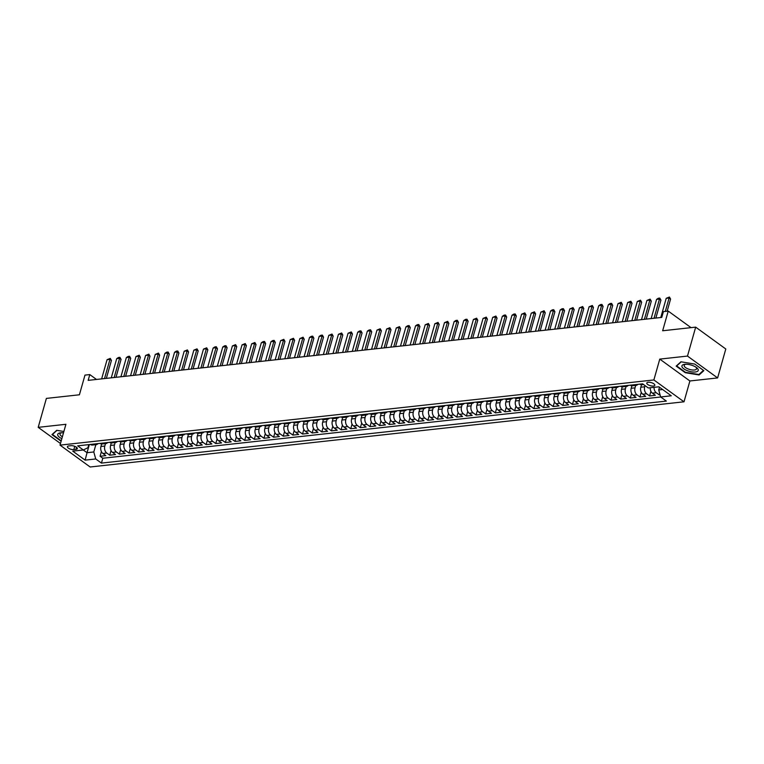 <?xml version="1.0" encoding="UTF-8"?>
<svg xmlns="http://www.w3.org/2000/svg" width="764" height="764" viewBox="0 0 764 764"><rect width="100%" height="100%" fill="white"/><g stroke="black" fill="none" stroke-linecap="round" stroke-linejoin="round"><path stroke-width="1.15" d="M648.197 382.267A4.173 1.614 -164.2 0 0 646.793 383.022A4.173 1.614 -164.2 0 0 648.913 385.171A4.173 1.614 -164.2 0 0 653.411 386.049A4.173 1.614 -164.2 0 0 654.824 385.295A4.173 1.614 -164.2 0 0 652.704 383.146A4.173 1.614 -164.2 0 0 648.197 382.267M717.616 377.932L725.8 348.995L695.679 327.135L687.485 356.072L659.771 359.109L653.879 379.947L684 401.807L689.892 380.969L717.616 377.932L687.485 356.072M653.879 379.947L60.022 445.125L90.142 466.985L684 401.807M60.022 445.125L65.914 424.297L38.2 427.343L60.48 443.502M38.2 427.343L46.384 398.407L79.408 394.787L84.976 375.105L89.789 374.58L88.156 380.367L661.767 317.404L663.4 311.616L668.223 311.091L662.655 330.764L695.679 327.135M101.65 443.989L100.944 446.472A5.214 3.486 83.7 0 0 102.892 453.463L105.862 455.621L100.084 456.251L101.402 451.581M105.499 443.597L104.802 446.052A5.214 3.486 83.7 0 0 106.75 453.042L109.72 455.201L111.038 450.531M109.72 455.201L115.507 454.561L112.537 452.403A5.214 3.486 83.7 0 1 110.589 445.412L111.286 442.929M120.932 441.878L120.225 444.352A5.214 3.486 83.7 0 0 122.173 451.352L125.143 453.501L119.365 454.141L120.683 449.471M130.568 440.818L129.87 443.301A5.214 3.486 83.7 0 0 131.809 450.292L134.789 452.45L129.001 453.081L130.319 448.411M140.213 439.758L139.506 442.241A5.214 3.486 83.7 0 0 141.455 449.232L144.425 451.39L138.637 452.021L139.965 447.351M149.849 438.698L149.152 441.181A5.214 3.486 83.7 0 0 151.091 448.172L154.07 450.33L148.283 450.961L149.601 446.291M159.495 437.638L158.788 440.121A5.214 3.486 83.7 0 0 160.736 447.112L163.706 449.27L157.919 449.91L159.246 445.24M169.13 436.588L168.433 439.061A5.214 3.486 83.7 0 0 170.372 446.061L173.352 448.21L167.564 448.85L168.882 444.18M178.776 435.528L178.069 438.011A5.214 3.486 83.7 0 0 180.017 445.001L182.988 447.16L177.2 447.79L178.528 443.12M188.412 434.468L187.715 436.951A5.214 3.486 83.7 0 0 189.653 443.941L192.633 446.1L186.846 446.73L188.164 442.06M198.057 433.408L197.351 435.891A5.214 3.486 83.7 0 0 199.299 442.881L202.269 445.04L196.482 445.67L197.809 441M207.693 432.348L206.987 434.831A5.214 3.486 83.7 0 0 208.935 441.821L211.905 443.979L206.127 444.619L207.445 439.949M217.329 431.297L216.632 433.771A5.214 3.486 83.7 0 0 218.58 440.771L221.55 442.919L215.763 443.559L217.091 438.889M226.975 430.237L226.268 432.72A5.214 3.486 83.7 0 0 228.216 439.711L231.186 441.869L225.409 442.499L226.727 437.829M236.611 429.177L235.914 431.66A5.214 3.486 83.7 0 0 237.862 438.651L240.832 440.809L235.045 441.439L236.372 436.769M246.256 428.117L245.55 430.6A5.214 3.486 83.7 0 0 247.498 437.591L250.468 439.749L244.69 440.379L246.008 435.709M255.892 427.057L255.195 429.54A5.214 3.486 83.7 0 0 257.143 436.531L260.113 438.689L254.326 439.329L255.653 434.659M265.538 426.006L264.831 428.48A5.214 3.486 83.7 0 0 266.779 435.48L269.749 437.629L263.972 438.269L265.289 433.599M275.174 424.946L274.477 427.429A5.214 3.486 83.7 0 0 276.425 434.42L279.395 436.578L273.608 437.209L274.935 432.539M284.819 423.886L284.113 426.369A5.214 3.486 83.7 0 0 286.061 433.36L289.031 435.518L283.253 436.148L284.571 431.479M294.455 422.826L293.758 425.309A5.214 3.486 83.7 0 0 295.706 432.3L298.676 434.458L292.889 435.088L294.216 430.418M304.101 421.766L303.394 424.249A5.214 3.486 83.7 0 0 305.342 431.24L308.312 433.398L302.534 434.038L303.852 429.358M313.737 420.716L313.039 423.189A5.214 3.486 83.7 0 0 314.988 430.189L317.958 432.338L312.17 432.978L313.488 428.308M323.382 419.656L322.675 422.139A5.214 3.486 83.7 0 0 324.624 429.129L327.594 431.278L321.816 431.918L323.134 427.248M333.018 418.596L332.321 421.079A5.214 3.486 83.7 0 0 334.269 428.069L337.239 430.227L331.452 430.858L332.77 426.188M342.664 417.536L341.957 420.019A5.214 3.486 83.7 0 0 343.905 427.009L346.875 429.167L341.097 429.798L342.415 425.128M352.299 416.476L351.602 418.958A5.214 3.486 83.7 0 0 353.541 425.949L356.521 428.107L350.733 428.747L352.051 424.068M361.945 415.415L361.238 417.898A5.214 3.486 83.7 0 0 363.187 424.889L366.157 427.047L360.369 427.687L361.697 423.017M371.581 414.365L370.884 416.848A5.214 3.486 83.7 0 0 372.822 423.839L375.802 425.987L370.015 426.627L371.333 421.957M381.226 413.305L380.52 415.788A5.214 3.486 83.7 0 0 382.468 422.778L385.438 424.937L379.651 425.567L380.978 420.897M390.862 412.245L390.165 414.728A5.214 3.486 83.7 0 0 392.104 421.718L395.083 423.877L389.296 424.507L390.614 419.837M400.508 411.185L399.801 413.668A5.214 3.486 83.7 0 0 401.749 420.658L404.719 422.817L398.932 423.457L400.26 418.777M410.144 410.125L409.447 412.608A5.214 3.486 83.7 0 0 411.385 419.598L414.365 421.757L408.578 422.397L409.896 417.727M419.789 409.074L419.083 411.548A5.214 3.486 83.7 0 0 421.031 418.548L424.001 420.697L418.214 421.336L419.541 416.666M429.425 408.014L428.719 410.497A5.214 3.486 83.7 0 0 430.667 417.488L433.637 419.646L427.859 420.276L429.177 415.606M439.061 406.954L438.364 409.437A5.214 3.486 83.7 0 0 440.312 416.428L443.282 418.586L437.495 419.216L438.822 414.546M448.707 405.894L448 408.377A5.214 3.486 83.7 0 0 449.948 415.368L452.918 417.526L447.141 418.166L448.458 413.486M458.343 404.834L457.646 407.317A5.214 3.486 83.7 0 0 459.594 414.308L462.564 416.466L456.776 417.106L458.104 412.436M467.988 403.784L467.281 406.257A5.214 3.486 83.7 0 0 469.23 413.257L472.2 415.406L466.422 416.046L467.74 411.376M477.624 402.723L476.927 405.207A5.214 3.486 83.7 0 0 478.875 412.197L481.845 414.355L476.058 414.986L477.385 410.316M487.27 401.663L486.563 404.146A5.214 3.486 83.7 0 0 488.511 411.137L491.481 413.295L485.703 413.926L487.021 409.256M496.906 400.603L496.208 403.086A5.214 3.486 83.7 0 0 498.157 410.077L501.127 412.235L495.339 412.875L496.667 408.196M506.551 399.543L505.844 402.026A5.214 3.486 83.7 0 0 507.793 409.017L510.763 411.175L504.985 411.815L506.303 407.145M516.187 398.493L515.49 400.966A5.214 3.486 83.7 0 0 517.438 407.966L520.408 410.115L514.621 410.755L515.948 406.085M525.833 397.433L525.126 399.916A5.214 3.486 83.7 0 0 527.074 406.906L530.044 409.065L524.266 409.695L525.584 405.025M535.469 396.373L534.771 398.856A5.214 3.486 83.7 0 0 536.72 405.846L539.69 408.005L533.902 408.635L535.22 403.965M545.114 395.313L544.407 397.796A5.214 3.486 83.7 0 0 546.356 404.786L549.326 406.945L543.548 407.584L544.866 402.905M554.75 394.253L554.053 396.736A5.214 3.486 83.7 0 0 556.001 403.726L558.971 405.885L553.184 406.524L554.502 401.854M564.395 393.202L563.689 395.676A5.214 3.486 83.7 0 0 565.637 402.676L568.607 404.824L562.82 405.464L564.147 400.794M574.031 392.142L573.334 394.625A5.214 3.486 83.7 0 0 575.273 401.616L578.252 403.774L572.465 404.404L573.783 399.734M583.677 391.082L582.97 393.565A5.214 3.486 83.7 0 0 584.918 400.556L587.888 402.714L582.101 403.344L583.429 398.674M593.313 390.022L592.616 392.505A5.214 3.486 83.7 0 0 594.554 399.496L597.534 401.654L591.747 402.284L593.065 397.614M602.958 388.962L602.252 391.445A5.214 3.486 83.7 0 0 604.2 398.436L607.17 400.594L601.383 401.234L602.71 396.564M612.594 387.911L611.897 390.385A5.214 3.486 83.7 0 0 613.836 397.385L616.815 399.534L611.028 400.174L612.346 395.504M622.24 386.851L621.533 389.334A5.214 3.486 83.7 0 0 623.481 396.325L626.451 398.483L620.664 399.114L621.991 394.444M631.876 385.791L631.169 388.274A5.214 3.486 83.7 0 0 633.117 395.265L636.097 397.423L630.31 398.054L631.627 393.384M641.512 384.731L640.815 387.214A5.214 3.486 83.7 0 0 642.763 394.205L645.733 396.363L639.946 396.993L641.273 392.324M650.202 387.759A5.214 3.486 83.7 0 0 652.399 393.145L655.369 395.303L649.591 395.943L650.909 391.273M73.841 449.595L75.961 449.366A4.04 1.557 -164.2 0 0 77.326 448.63A4.04 1.557 -164.2 0 0 75.273 446.548A4.04 1.557 -164.2 0 0 70.909 445.698L68.789 445.937A4.04 1.557 -164.2 0 0 67.423 446.663A4.04 1.557 -164.2 0 0 69.476 448.745A4.04 1.557 -164.2 0 0 73.841 449.595L74.757 446.329M89.34 444.562L87.039 452.708L93.791 451.963L95.729 458.963L101.431 463.099L666.37 401.09L660.669 396.955L671.269 395.79L658.893 386.804L648.292 387.969L642.591 383.834L77.661 445.842L83.352 449.977L87.927 447.714L88.796 444.619M95.729 458.963L85.129 460.129L72.752 451.142L83.352 449.977M645.007 385.591L644.673 386.794L640.815 387.214M635.724 385.4L635.027 387.845L631.169 388.274M626.079 386.46L625.391 388.905L621.533 389.334M616.443 387.52L615.746 389.965L611.897 390.385M606.797 388.58L606.11 391.025L602.252 391.445M597.161 389.63L596.464 392.085L592.616 392.505M587.516 390.69L586.828 393.145L582.97 393.565M577.88 391.751L577.183 394.195L573.334 394.625M568.235 392.811L567.547 395.255L563.689 395.676M558.599 393.871L557.901 396.315L554.053 396.736M548.963 394.921L548.265 397.375L544.407 397.796M539.317 395.981L538.63 398.436L534.771 398.856M529.681 397.041L528.984 399.486L525.126 399.916M520.036 398.101L519.348 400.546L515.49 400.966M510.4 399.161L509.703 401.606L505.844 402.026M500.754 400.212L500.067 402.666L496.208 403.086M491.118 401.272L490.421 403.726L486.563 404.146M481.473 402.332L480.785 404.777L476.927 405.207M471.837 403.392L471.14 405.837L467.281 406.257M462.191 404.452L461.504 406.897L457.646 407.317M452.555 405.503L451.858 407.957L448 408.377M442.91 406.563L442.222 409.017L438.364 409.437M433.274 407.623L432.577 410.067L428.719 410.497M423.628 408.683L422.941 411.127L419.083 411.548M413.993 409.743L413.295 412.188L409.447 412.608M404.347 410.793L403.659 413.248L399.801 413.668M394.711 411.853L394.014 414.308L390.165 414.728M385.066 412.913L384.378 415.358L380.52 415.788M375.43 413.973L374.732 416.418L370.884 416.848M365.784 415.033L365.096 417.478L361.238 417.898M356.148 416.084L355.451 418.538L351.602 418.958M346.503 417.144L345.815 419.598L341.957 420.019M336.867 418.204L336.17 420.649L332.321 421.079M327.231 419.264L326.534 421.709L322.675 422.139M317.585 420.324L316.898 422.769L313.039 423.189M307.949 421.384L307.252 423.829L303.394 424.249M298.304 422.435L297.616 424.889L293.758 425.309M288.668 423.495L287.971 425.94L284.113 426.369M279.022 424.555L278.335 427L274.477 427.429M269.386 425.615L268.689 428.06L264.831 428.48M259.741 426.675L259.053 429.12L255.195 429.54M250.105 427.725L249.408 430.18L245.55 430.6M240.459 428.785L239.772 431.23L235.914 431.66M230.823 429.846L230.126 432.29L226.268 432.72M221.178 430.906L220.49 433.35L216.632 433.771M211.542 431.966L210.845 434.41L206.987 434.831M201.897 433.016L201.209 435.47L197.351 435.891M192.261 434.076L191.563 436.521L187.715 436.951M182.615 435.136L181.927 437.581L178.069 438.011M172.979 436.196L172.282 438.641L168.433 439.061M163.334 437.256L162.646 439.701L158.788 440.121M153.698 438.307L153.001 440.761L149.152 441.181M144.052 439.367L143.365 441.812L139.506 442.241M134.416 440.427L133.719 442.872L129.87 443.301M124.771 441.487L124.083 443.932L120.225 444.352M115.135 442.547L114.438 444.992L110.589 445.412M100.084 456.251L102.806 458.238L660.726 396.993M654.06 387.338A5.214 3.486 -96.3 0 0 656.257 392.725L659.227 394.883L660.067 394.787M649.591 395.943L646.621 393.785A5.214 3.486 -96.3 0 1 644.673 386.794M639.946 396.993L636.975 394.845A5.214 3.486 -96.3 0 1 635.027 387.845M630.31 398.054L627.339 395.895A5.214 3.486 -96.3 0 1 625.391 388.905M620.664 399.114L617.694 396.955A5.214 3.486 -96.3 0 1 615.746 389.965M611.028 400.174L608.058 398.015A5.214 3.486 -96.3 0 1 606.11 391.025M601.383 401.234L598.413 399.075A5.214 3.486 -96.3 0 1 596.464 392.085M591.747 402.284L588.777 400.135A5.214 3.486 -96.3 0 1 586.828 393.145M582.101 403.344L579.131 401.186A5.214 3.486 -96.3 0 1 577.183 394.195M572.465 404.404L569.495 402.246A5.214 3.486 -96.3 0 1 567.547 395.255M562.82 405.464L559.85 403.306A5.214 3.486 -96.3 0 1 557.901 396.315M553.184 406.524L550.214 404.366A5.214 3.486 -96.3 0 1 548.265 397.375M543.548 407.584L540.568 405.426A5.214 3.486 -96.3 0 1 538.63 398.436M533.902 408.635L530.932 406.486A5.214 3.486 -96.3 0 1 528.984 399.486M524.266 409.695L521.287 407.537A5.214 3.486 -96.3 0 1 519.348 400.546M514.621 410.755L511.651 408.597A5.214 3.486 -96.3 0 1 509.703 401.606M504.985 411.815L502.005 409.657A5.214 3.486 -96.3 0 1 500.067 402.666M495.339 412.875L492.369 410.717A5.214 3.486 -96.3 0 1 490.421 403.726M485.703 413.926L482.724 411.777A5.214 3.486 -96.3 0 1 480.785 404.777M476.058 414.986L473.088 412.827A5.214 3.486 -96.3 0 1 471.14 405.837M466.422 416.046L463.452 413.887A5.214 3.486 -96.3 0 1 461.504 406.897M456.776 417.106L453.806 414.947A5.214 3.486 -96.3 0 1 451.858 407.957M447.141 418.166L444.171 416.008A5.214 3.486 -96.3 0 1 442.222 409.017M437.495 419.216L434.525 417.068A5.214 3.486 -96.3 0 1 432.577 410.067M427.859 420.276L424.889 418.118A5.214 3.486 -96.3 0 1 422.941 411.127M418.214 421.336L415.244 419.178A5.214 3.486 -96.3 0 1 413.295 412.188M408.578 422.397L405.608 420.238A5.214 3.486 -96.3 0 1 403.659 413.248M398.932 423.457L395.962 421.298A5.214 3.486 -96.3 0 1 394.014 414.308M389.296 424.507L386.326 422.358A5.214 3.486 -96.3 0 1 384.378 415.358M379.651 425.567L376.681 423.409A5.214 3.486 -96.3 0 1 374.732 416.418M370.015 426.627L367.045 424.469A5.214 3.486 -96.3 0 1 365.096 417.478M360.369 427.687L357.399 425.529A5.214 3.486 -96.3 0 1 355.451 418.538M350.733 428.747L347.763 426.589A5.214 3.486 -96.3 0 1 345.815 419.598M341.097 429.798L338.118 427.649A5.214 3.486 -96.3 0 1 336.17 420.649M331.452 430.858L328.482 428.699A5.214 3.486 -96.3 0 1 326.534 421.709M321.816 431.918L318.836 429.76A5.214 3.486 -96.3 0 1 316.898 422.769M312.17 432.978L309.2 430.82A5.214 3.486 -96.3 0 1 307.252 423.829M302.534 434.038L299.555 431.88A5.214 3.486 -96.3 0 1 297.616 424.889M292.889 435.088L289.919 432.94A5.214 3.486 -96.3 0 1 287.971 425.94M283.253 436.148L280.273 433.99A5.214 3.486 -96.3 0 1 278.335 427M273.608 437.209L270.637 435.05A5.214 3.486 -96.3 0 1 268.689 428.06M263.972 438.269L261.002 436.11A5.214 3.486 -96.3 0 1 259.053 429.12M254.326 439.329L251.356 437.17A5.214 3.486 -96.3 0 1 249.408 430.18M244.69 440.379L241.72 438.23A5.214 3.486 -96.3 0 1 239.772 431.23M235.045 441.439L232.075 439.281A5.214 3.486 -96.3 0 1 230.126 432.29M225.409 442.499L222.439 440.341A5.214 3.486 -96.3 0 1 220.49 433.35M215.763 443.559L212.793 441.401A5.214 3.486 -96.3 0 1 210.845 434.41M206.127 444.619L203.157 442.461A5.214 3.486 -96.3 0 1 201.209 435.47M196.482 445.67L193.512 443.521A5.214 3.486 -96.3 0 1 191.563 436.521M186.846 446.73L183.876 444.572A5.214 3.486 -96.3 0 1 181.927 437.581M177.2 447.79L174.23 445.632A5.214 3.486 -96.3 0 1 172.282 438.641M167.564 448.85L164.594 446.692A5.214 3.486 -96.3 0 1 162.646 439.701M157.919 449.91L154.949 447.752A5.214 3.486 -96.3 0 1 153.001 440.761M148.283 450.961L145.313 448.812A5.214 3.486 -96.3 0 1 143.365 441.812M138.637 452.021L135.667 449.862A5.214 3.486 -96.3 0 1 133.719 442.872M129.001 453.081L126.031 450.922A5.214 3.486 -96.3 0 1 124.083 443.932M119.365 454.141L116.386 451.982A5.214 3.486 -96.3 0 1 114.438 444.992M94.316 444.018L94.373 444.065A5.214 3.486 83.7 0 0 96.254 444.619A5.214 3.486 83.7 0 0 98.012 443.607M90.458 444.438L90.515 444.486A5.214 3.486 83.7 0 0 92.396 445.04L96.254 444.619M100.094 443.378L100.16 443.426A5.214 3.486 83.7 0 0 102.032 443.979L105.89 443.559A5.214 3.486 -96.3 0 1 104.009 443.005L103.952 442.958M109.739 442.327L109.796 442.366A5.214 3.486 83.7 0 0 111.678 442.919L115.536 442.499A5.214 3.486 -96.3 0 1 113.655 441.945L113.597 441.898M119.375 441.267L119.442 441.305A5.214 3.486 83.7 0 0 121.314 441.869L125.172 441.439A5.214 3.486 -96.3 0 1 123.29 440.885L123.233 440.838M129.02 440.207L129.078 440.255A5.214 3.486 83.7 0 0 130.959 440.809L134.817 440.379A5.214 3.486 -96.3 0 1 132.936 439.825L132.869 439.787M138.656 439.147L138.723 439.195A5.214 3.486 83.7 0 0 140.595 439.749L144.453 439.329A5.214 3.486 -96.3 0 1 142.572 438.775L142.515 438.727M148.302 438.087L148.359 438.135A5.214 3.486 83.7 0 0 150.241 438.689L154.099 438.269A5.214 3.486 -96.3 0 1 152.217 437.715L152.151 437.667M157.938 437.037L158.005 437.075A5.214 3.486 83.7 0 0 159.877 437.629L163.735 437.209A5.214 3.486 -96.3 0 1 161.853 436.655L161.796 436.607M167.583 435.977L167.641 436.015A5.214 3.486 83.7 0 0 169.522 436.578L173.38 436.148A5.214 3.486 -96.3 0 1 171.499 435.595L171.432 435.547M177.219 434.917L177.286 434.964A5.214 3.486 83.7 0 0 179.158 435.518L183.016 435.088A5.214 3.486 -96.3 0 1 181.135 434.535L181.078 434.496M186.865 433.856L186.922 433.904A5.214 3.486 83.7 0 0 188.803 434.458L192.662 434.038A5.214 3.486 -96.3 0 1 190.78 433.484L190.713 433.436M196.501 432.796L196.558 432.844A5.214 3.486 83.7 0 0 198.439 433.398L202.298 432.978A5.214 3.486 -96.3 0 1 200.416 432.424L200.359 432.376M206.137 431.746L206.204 431.784A5.214 3.486 83.7 0 0 208.085 432.338L211.934 431.918A5.214 3.486 -96.3 0 1 210.062 431.364L209.995 431.316M215.782 430.686L215.84 430.724A5.214 3.486 83.7 0 0 217.721 431.278L221.579 430.858A5.214 3.486 -96.3 0 1 219.698 430.304L219.64 430.256M225.418 429.626L225.485 429.674A5.214 3.486 83.7 0 0 227.366 430.227L231.215 429.798A5.214 3.486 -96.3 0 1 229.343 429.244L229.276 429.206M235.064 428.566L235.121 428.614A5.214 3.486 83.7 0 0 237.002 429.167L240.861 428.747A5.214 3.486 -96.3 0 1 238.979 428.193L238.922 428.146M244.7 427.506L244.767 427.553A5.214 3.486 83.7 0 0 246.648 428.107L250.496 427.687A5.214 3.486 -96.3 0 1 248.625 427.133L248.558 427.086M254.345 426.455L254.402 426.493A5.214 3.486 83.7 0 0 256.284 427.047L260.142 426.627A5.214 3.486 -96.3 0 1 258.261 426.073L258.203 426.026M263.981 425.395L264.048 425.433A5.214 3.486 83.7 0 0 265.929 425.987L269.778 425.567A5.214 3.486 -96.3 0 1 267.906 425.013L267.839 424.965M273.627 424.335L273.684 424.383A5.214 3.486 83.7 0 0 275.565 424.937L279.423 424.507A5.214 3.486 -96.3 0 1 277.542 423.953L277.485 423.915M283.263 423.275L283.329 423.323A5.214 3.486 83.7 0 0 285.211 423.877L289.059 423.457A5.214 3.486 -96.3 0 1 287.188 422.893L287.121 422.855M292.908 422.215L292.965 422.263A5.214 3.486 83.7 0 0 294.847 422.817L298.705 422.397A5.214 3.486 -96.3 0 1 296.824 421.843L296.766 421.795M302.544 421.165L302.611 421.203A5.214 3.486 83.7 0 0 304.483 421.757L308.341 421.336A5.214 3.486 -96.3 0 1 306.469 420.783L306.402 420.735M312.189 420.104L312.247 420.143A5.214 3.486 83.7 0 0 314.128 420.697L317.986 420.276A5.214 3.486 -96.3 0 1 316.105 419.722L316.048 419.675M321.825 419.044L321.892 419.092A5.214 3.486 83.7 0 0 323.764 419.646L327.622 419.216A5.214 3.486 -96.3 0 1 325.741 418.662L325.684 418.624M331.471 417.984L331.528 418.032A5.214 3.486 83.7 0 0 333.41 418.586L337.268 418.166A5.214 3.486 -96.3 0 1 335.386 417.602L335.329 417.564M341.107 416.924L341.174 416.972A5.214 3.486 83.7 0 0 343.046 417.526L346.904 417.106A5.214 3.486 -96.3 0 1 345.022 416.552L344.965 416.504M350.752 415.874L350.81 415.912A5.214 3.486 83.7 0 0 352.691 416.466L356.549 416.046A5.214 3.486 -96.3 0 1 354.668 415.492L354.601 415.444M360.388 414.814L360.455 414.852A5.214 3.486 83.7 0 0 362.327 415.406L366.185 414.986A5.214 3.486 -96.3 0 1 364.304 414.432L364.247 414.384M370.034 413.754L370.091 413.801A5.214 3.486 83.7 0 0 371.972 414.355L375.831 413.926A5.214 3.486 -96.3 0 1 373.949 413.372L373.882 413.334M379.67 412.694L379.737 412.741A5.214 3.486 83.7 0 0 381.608 413.295L385.467 412.875A5.214 3.486 -96.3 0 1 383.585 412.312L383.528 412.273M389.315 411.634L389.373 411.681A5.214 3.486 83.7 0 0 391.254 412.235L395.112 411.815A5.214 3.486 -96.3 0 1 393.231 411.261L393.164 411.213M398.951 410.574L399.009 410.621A5.214 3.486 83.7 0 0 400.89 411.175L404.748 410.755A5.214 3.486 -96.3 0 1 402.867 410.201L402.809 410.153M408.597 409.523L408.654 409.561A5.214 3.486 83.7 0 0 410.535 410.115L414.394 409.695A5.214 3.486 -96.3 0 1 412.512 409.141L412.445 409.093M418.233 408.463L418.29 408.511A5.214 3.486 83.7 0 0 420.171 409.065L424.03 408.635A5.214 3.486 -96.3 0 1 422.148 408.081L422.091 408.043M427.869 407.403L427.935 407.451A5.214 3.486 83.7 0 0 429.817 408.005L433.666 407.575A5.214 3.486 -96.3 0 1 431.794 407.021L431.727 406.983M437.514 406.343L437.571 406.391A5.214 3.486 83.7 0 0 439.453 406.945L443.311 406.524A5.214 3.486 -96.3 0 1 441.43 405.971L441.372 405.923M447.15 405.283L447.217 405.331A5.214 3.486 83.7 0 0 449.098 405.885L452.947 405.464A5.214 3.486 -96.3 0 1 451.075 404.91L451.008 404.863M456.796 404.232L456.853 404.271A5.214 3.486 83.7 0 0 458.734 404.824L462.592 404.404A5.214 3.486 -96.3 0 1 460.711 403.85L460.654 403.803M466.432 403.172L466.498 403.22A5.214 3.486 83.7 0 0 468.38 403.774L472.228 403.344A5.214 3.486 -96.3 0 1 470.357 402.79L470.29 402.752M476.077 402.112L476.134 402.16A5.214 3.486 83.7 0 0 478.016 402.714L481.874 402.284A5.214 3.486 -96.3 0 1 479.993 401.73L479.935 401.692M485.713 401.052L485.78 401.1A5.214 3.486 83.7 0 0 487.661 401.654L491.51 401.234A5.214 3.486 -96.3 0 1 489.638 400.68L489.571 400.632M495.359 399.992L495.416 400.04A5.214 3.486 83.7 0 0 497.297 400.594L501.155 400.174A5.214 3.486 -96.3 0 1 499.274 399.62L499.217 399.572M504.994 398.942L505.061 398.98A5.214 3.486 83.7 0 0 506.933 399.534L510.791 399.114A5.214 3.486 -96.3 0 1 508.919 398.56L508.853 398.512M514.64 397.882L514.697 397.929A5.214 3.486 83.7 0 0 516.579 398.483L520.437 398.054A5.214 3.486 -96.3 0 1 518.555 397.5L518.498 397.461M524.276 396.822L524.343 396.869A5.214 3.486 83.7 0 0 526.215 397.423L530.073 396.993A5.214 3.486 -96.3 0 1 528.201 396.44L528.134 396.401M533.921 395.762L533.979 395.809A5.214 3.486 83.7 0 0 535.86 396.363L539.718 395.943A5.214 3.486 -96.3 0 1 537.837 395.389L537.78 395.341M543.557 394.702L543.624 394.749A5.214 3.486 83.7 0 0 545.496 395.303L549.354 394.883A5.214 3.486 -96.3 0 1 547.473 394.329L547.416 394.281M553.203 393.651L553.26 393.689A5.214 3.486 83.7 0 0 555.141 394.243L559 393.823A5.214 3.486 -96.3 0 1 557.118 393.269L557.051 393.221M562.839 392.591L562.906 392.639A5.214 3.486 83.7 0 0 564.777 393.193L568.636 392.763A5.214 3.486 -96.3 0 1 566.754 392.209L566.697 392.171M572.484 391.531L572.542 391.579A5.214 3.486 83.7 0 0 574.423 392.133L578.281 391.703A5.214 3.486 -96.3 0 1 576.4 391.149L576.333 391.111M582.12 390.471L582.187 390.519A5.214 3.486 83.7 0 0 584.059 391.072L587.917 390.652A5.214 3.486 -96.3 0 1 586.036 390.098L585.978 390.051M591.766 389.411L591.823 389.459A5.214 3.486 83.7 0 0 593.704 390.012L597.563 389.592A5.214 3.486 -96.3 0 1 595.681 389.038L595.614 388.991M601.402 388.36L601.469 388.398A5.214 3.486 83.7 0 0 603.34 388.952L607.199 388.532A5.214 3.486 -96.3 0 1 605.317 387.978L605.26 387.931M611.047 387.3L611.104 387.338A5.214 3.486 83.7 0 0 612.986 387.902L616.844 387.472A5.214 3.486 -96.3 0 1 614.963 386.918L614.896 386.88M620.683 386.24L620.74 386.288A5.214 3.486 83.7 0 0 622.622 386.842L626.48 386.412A5.214 3.486 -96.3 0 1 624.599 385.858L624.541 385.82M630.329 385.18L630.386 385.228A5.214 3.486 83.7 0 0 632.267 385.782L636.116 385.362A5.214 3.486 -96.3 0 1 634.244 384.808L634.177 384.76M639.965 384.12L640.022 384.168A5.214 3.486 83.7 0 0 641.903 384.722L643.565 384.54M95.853 444.658L93.791 451.963M691.048 327.651L668.223 311.091M96.503 379.45L89.789 374.58M83.286 449.986L87.039 452.708L85.129 460.129M659.494 387.233L658.721 389.955L662.646 389.525M102.806 458.238L101.431 463.099M659.227 394.883L659.666 393.345M107.657 442.557A5.214 3.486 -96.3 0 1 105.89 443.559M117.293 441.496A5.214 3.486 -96.3 0 1 115.536 442.499M126.939 440.436A5.214 3.486 -96.3 0 1 125.172 441.439M136.575 439.376A5.214 3.486 -96.3 0 1 134.817 440.379M146.22 438.316A5.214 3.486 -96.3 0 1 144.453 439.329M155.856 437.266A5.214 3.486 -96.3 0 1 154.099 438.269M165.501 436.206A5.214 3.486 -96.3 0 1 163.735 437.209M175.137 435.146A5.214 3.486 -96.3 0 1 173.38 436.148M184.783 434.086A5.214 3.486 -96.3 0 1 183.016 435.088M194.419 433.026A5.214 3.486 -96.3 0 1 192.662 434.038M204.064 431.966A5.214 3.486 -96.3 0 1 202.298 432.978M213.7 430.915A5.214 3.486 -96.3 0 1 211.934 431.918M223.346 429.855A5.214 3.486 -96.3 0 1 221.579 430.858M232.982 428.795A5.214 3.486 -96.3 0 1 231.215 429.798M242.627 427.735A5.214 3.486 -96.3 0 1 240.861 428.747M252.263 426.675A5.214 3.486 -96.3 0 1 250.496 427.687M261.899 425.624A5.214 3.486 -96.3 0 1 260.142 426.627M271.545 424.564A5.214 3.486 -96.3 0 1 269.778 425.567M281.181 423.504A5.214 3.486 -96.3 0 1 279.423 424.507M290.826 422.444A5.214 3.486 -96.3 0 1 289.059 423.457M300.462 421.384A5.214 3.486 -96.3 0 1 298.705 422.397M310.108 420.334A5.214 3.486 -96.3 0 1 308.341 421.336M319.744 419.274A5.214 3.486 -96.3 0 1 317.986 420.276M329.389 418.214A5.214 3.486 -96.3 0 1 327.622 419.216M339.025 417.154A5.214 3.486 -96.3 0 1 337.268 418.166M348.671 416.093A5.214 3.486 -96.3 0 1 346.904 417.106M358.306 415.043A5.214 3.486 -96.3 0 1 356.549 416.046M367.952 413.983A5.214 3.486 -96.3 0 1 366.185 414.986M377.588 412.923A5.214 3.486 -96.3 0 1 375.831 413.926M387.233 411.863A5.214 3.486 -96.3 0 1 385.467 412.875M396.869 410.803A5.214 3.486 -96.3 0 1 395.112 411.815M406.515 409.752A5.214 3.486 -96.3 0 1 404.748 410.755M416.151 408.692A5.214 3.486 -96.3 0 1 414.394 409.695M425.796 407.632A5.214 3.486 -96.3 0 1 424.03 408.635M435.432 406.572A5.214 3.486 -96.3 0 1 433.666 407.575M445.078 405.512A5.214 3.486 -96.3 0 1 443.311 406.524M454.714 404.462A5.214 3.486 -96.3 0 1 452.947 405.464M464.359 403.402A5.214 3.486 -96.3 0 1 462.592 404.404M473.995 402.341A5.214 3.486 -96.3 0 1 472.228 403.344M483.631 401.281A5.214 3.486 -96.3 0 1 481.874 402.284M493.277 400.221A5.214 3.486 -96.3 0 1 491.51 401.234M502.913 399.171A5.214 3.486 -96.3 0 1 501.155 400.174M512.558 398.111A5.214 3.486 -96.3 0 1 510.791 399.114M522.194 397.051A5.214 3.486 -96.3 0 1 520.437 398.054M531.839 395.991A5.214 3.486 -96.3 0 1 530.073 396.993M541.475 394.931A5.214 3.486 -96.3 0 1 539.718 395.943M551.121 393.88A5.214 3.486 -96.3 0 1 549.354 394.883M560.757 392.82A5.214 3.486 -96.3 0 1 559 393.823M570.402 391.76A5.214 3.486 -96.3 0 1 568.636 392.763M580.038 390.7A5.214 3.486 -96.3 0 1 578.281 391.703M589.684 389.64A5.214 3.486 -96.3 0 1 587.917 390.652M599.32 388.589A5.214 3.486 -96.3 0 1 597.563 389.592M608.965 387.529A5.214 3.486 -96.3 0 1 607.199 388.532M618.601 386.469A5.214 3.486 -96.3 0 1 616.844 387.472M628.247 385.409A5.214 3.486 -96.3 0 1 626.48 386.412M637.883 384.349A5.214 3.486 -96.3 0 1 636.116 385.362M660.669 396.955L658.721 389.955M63.88 431.488L56.727 430.313L51.952 434.62L61.13 441.22M659.771 359.109L689.892 380.969M694.782 364.065L680.944 361.792L676.178 366.109L685.251 372.689L699.089 374.962L703.854 370.645L694.782 364.065M699.327 374.112L699.089 374.962M101.641 378.887L107.075 359.691L110.274 358.383L109.959 359.366L111.429 360.436L106.349 378.371M107.075 359.691L109.959 359.366L104.525 378.572M110.274 358.383L111.429 360.436M63.488 432.863A8.471 3.266 -164.2 0 0 60.881 432.796A8.471 3.266 -164.2 0 0 60.566 432.825A8.471 3.266 -164.2 0 0 61.855 438.651M61.731 432.758A6.418 2.473 -164.2 0 0 59.984 433.856A6.418 2.473 -164.2 0 0 62.39 436.741M61.235 440.838L52.449 434.458L56.994 430.352M682.013 366.815A8.471 3.266 -164.2 0 0 691.535 371.81A8.471 3.266 -164.2 0 0 698.153 369.47A8.471 3.266 -164.2 0 0 696.348 367.455A8.471 3.266 -164.2 0 0 685.107 364.275A8.471 3.266 -164.2 0 0 682.013 366.815M685.948 364.247A6.418 2.473 -164.2 0 0 684.21 365.345A6.418 2.473 -164.2 0 0 684.267 366.09A6.418 2.473 -164.2 0 0 690.599 369.7A6.418 2.473 -164.2 0 0 696.558 368.84A6.418 2.473 -164.2 0 0 696.491 368.095A6.418 2.473 -164.2 0 0 695.651 366.987M703.472 370.368L698.879 374.522L685.461 372.326L676.675 365.946L681.211 361.84M111.277 377.827L116.711 358.631L118.468 357.485L119.919 357.332L119.604 358.316L121.065 359.376L115.994 377.311M116.711 358.631L119.604 358.316L114.17 377.512M119.919 357.332L121.065 359.376M120.922 376.767L126.356 357.571L128.113 356.425L129.555 356.272L129.24 357.256L130.711 358.316L125.63 376.251M126.356 357.571L129.24 357.256L123.806 376.451M129.555 356.272L130.711 358.316M130.558 375.716L135.992 356.511L139.201 355.212L138.886 356.196L140.347 357.256L135.276 375.191M135.992 356.511L138.886 356.196L133.452 375.391M139.201 355.212L140.347 357.256M140.204 374.656L145.628 355.451L148.837 354.152L148.522 355.136L149.992 356.196L144.912 374.14M145.628 355.451L148.522 355.136L143.088 374.341M148.837 354.152L149.992 356.196M149.839 373.596L155.273 354.401L158.482 353.092L158.167 354.076L159.628 355.145L154.557 373.08M155.273 354.401L158.167 354.076L152.733 373.281M158.482 353.092L159.628 355.145M159.485 372.536L164.909 353.34L166.676 352.194L168.118 352.042L167.803 353.016L169.274 354.085L164.193 372.02M164.909 353.34L167.803 353.016L162.369 372.221M168.118 352.042L169.274 354.085M169.121 371.476L174.555 352.28L176.312 351.134L177.764 350.982L177.449 351.965L178.91 353.025L173.839 370.96M174.555 352.28L177.449 351.965L172.015 371.161M177.764 350.982L178.91 353.025M178.757 370.425L184.191 351.22L187.4 349.922L187.084 350.905L188.555 351.965L183.475 369.9M184.191 351.22L187.084 350.905L181.651 370.101M187.4 349.922L188.555 351.965M188.402 369.365L193.836 350.16L197.036 348.861L196.73 349.845L198.191 350.905L193.12 368.85M193.836 350.16L196.73 349.845L191.296 369.05M197.036 348.861L198.191 350.905M198.038 368.305L203.472 349.11L206.681 347.801L206.366 348.785L207.837 349.855L202.756 367.79M203.472 349.11L206.366 348.785L200.932 367.99M206.681 347.801L207.837 349.855M207.684 367.245L213.118 348.05L214.875 346.904L216.317 346.751L216.011 347.725L217.473 348.795L212.402 366.73M213.118 348.05L216.011 347.725L210.577 366.93M216.317 346.751L217.473 348.795M217.32 366.185L222.754 346.99L224.52 345.844L225.963 345.691L225.647 346.675L227.118 347.735L222.037 365.669M222.754 346.99L225.647 346.675L220.213 365.87M225.963 345.691L227.118 347.735M226.965 365.135L232.399 345.93L235.598 344.631L235.293 345.614L236.754 346.675L231.683 364.609M232.399 345.93L235.293 345.614L229.859 364.81M235.598 344.631L236.754 346.675M236.601 364.075L242.035 344.87L245.244 343.571L244.929 344.554L246.4 345.614L241.319 363.559M242.035 344.87L244.929 344.554L239.495 363.75M245.244 343.571L246.4 345.614M246.247 363.015L251.681 343.81L254.88 342.511L254.574 343.494L256.036 344.564L250.964 362.499M251.681 343.81L254.574 343.494L249.14 362.699M254.88 342.511L256.036 344.564M255.883 361.955L261.317 342.759L263.074 341.613L264.525 341.46L264.21 342.434L265.671 343.504L260.6 361.439M261.317 342.759L264.21 342.434L258.776 361.639M264.525 341.46L265.671 343.504M265.528 360.894L270.962 341.699L272.719 340.553L274.161 340.4L273.856 341.384L275.317 342.444L270.246 360.379M270.962 341.699L273.856 341.384L268.422 360.579M274.161 340.4L275.317 342.444M275.164 359.844L280.598 340.639L283.807 339.34L283.492 340.324L284.953 341.384L279.882 359.319M280.598 340.639L283.492 340.324L278.058 359.519M283.807 339.34L284.953 341.384M284.81 358.784L290.244 339.579L293.443 338.28L293.128 339.264L294.598 340.324L289.518 358.268M290.244 339.579L293.128 339.264L287.703 358.459M293.443 338.28L294.598 340.324M294.446 357.724L299.88 338.519L303.088 337.22L302.773 338.204L304.234 339.273L299.163 357.208M299.88 338.519L302.773 338.204L297.339 357.409M303.088 337.22L304.234 339.273M304.091 356.664L309.525 337.468L311.282 336.322L312.724 336.17L312.409 337.144L313.88 338.213L308.799 356.148M309.525 337.468L312.409 337.144L306.985 356.349M312.724 336.17L313.88 338.213M313.727 355.604L319.161 336.408L320.918 335.262L322.37 335.109L322.055 336.093L323.516 337.153L318.445 355.088M319.161 336.408L322.055 336.093L316.621 355.289M322.37 335.109L323.516 337.153M323.373 354.544L328.806 335.348L332.006 334.049L331.691 335.033L333.161 336.093L328.081 354.028M328.806 335.348L331.691 335.033L326.257 354.229M332.006 334.049L333.161 336.093M333.008 353.493L338.442 334.288L341.651 332.989L341.336 333.973L342.797 335.033L337.726 352.968M338.442 334.288L341.336 333.973L335.902 353.169M341.651 332.989L342.797 335.033M342.654 352.433L348.078 333.228L351.287 331.929L350.972 332.913L352.443 333.983L347.362 351.917M348.078 333.228L350.972 332.913L345.538 352.118M351.287 331.929L352.443 333.983M352.29 351.373L357.724 332.178L359.481 331.032L360.933 330.879L360.618 331.853L362.079 332.923L357.008 350.857M357.724 332.178L360.618 331.853L355.184 351.058M360.933 330.879L362.079 332.923M361.935 350.313L367.36 331.118L369.127 329.972L370.569 329.819L370.253 330.802L371.724 331.863L366.644 349.797M367.36 331.118L370.253 330.802L364.82 349.998M370.569 329.819L371.724 331.863M371.571 349.253L377.005 330.058L380.214 328.759L379.899 329.742L381.36 330.802L376.289 348.737M377.005 330.058L379.899 329.742L374.465 348.938M380.214 328.759L381.36 330.802M381.217 348.203L386.641 328.998L389.85 327.699L389.535 328.682L391.006 329.742L385.925 347.677M386.641 328.998L389.535 328.682L384.101 347.878M389.85 327.699L391.006 329.742M390.853 347.142L396.287 327.937L399.496 326.639L399.18 327.622L400.642 328.692L395.571 346.627M396.287 327.937L399.18 327.622L393.746 346.827M399.496 326.639L400.642 328.692M400.489 346.082L405.923 326.887L407.689 325.741L409.132 325.588L408.816 326.562L410.287 327.632L405.207 345.567M405.923 326.887L408.816 326.562L403.382 345.767M409.132 325.588L410.287 327.632M410.134 345.022L415.568 325.827L417.325 324.681L418.767 324.528L418.462 325.512L419.923 326.572L414.852 344.507M415.568 325.827L418.462 325.512L413.028 344.707M418.767 324.528L419.923 326.572M419.77 343.962L425.204 324.767L428.413 323.468L428.098 324.452L429.569 325.512L424.488 343.447M425.204 324.767L428.098 324.452L422.664 343.647M428.413 323.468L429.569 325.512M429.416 342.912L434.85 323.707L438.049 322.408L437.743 323.392L439.204 324.452L434.133 342.387M434.85 323.707L437.743 323.392L432.309 342.587M438.049 322.408L439.204 324.452M439.052 341.852L444.486 322.647L447.694 321.348L447.379 322.332L448.85 323.401L443.769 341.336M444.486 322.647L447.379 322.332L441.945 341.537M447.694 321.348L448.85 323.401M448.697 340.792L454.131 321.596L455.888 320.45L457.33 320.297L457.025 321.272L458.486 322.341L453.415 340.276M454.131 321.596L457.025 321.272L451.591 340.477M457.33 320.297L458.486 322.341M458.333 339.732L463.767 320.536L465.524 319.39L466.976 319.237L466.661 320.221L468.131 321.281L463.051 339.216M463.767 320.536L466.661 320.221L461.227 339.417M466.976 319.237L468.131 321.281M467.979 338.672L473.413 319.476L476.612 318.177L476.306 319.161L477.767 320.221L472.696 338.156M473.413 319.476L476.306 319.161L470.872 338.356M476.612 318.177L477.767 320.221M477.615 337.621L483.049 318.416L486.257 317.117L485.942 318.101L487.403 319.161L482.332 337.096M483.049 318.416L485.942 318.101L480.508 337.296M486.257 317.117L487.403 319.161M487.26 336.561L492.694 317.356L495.893 316.057L495.588 317.041L497.049 318.111L491.978 336.045M492.694 317.356L495.588 317.041L490.154 336.246M495.893 316.057L497.049 318.111M496.896 335.501L502.33 316.306L504.087 315.16L505.539 315.007L505.224 315.981L506.685 317.05L501.614 334.985M502.33 316.306L505.224 315.981L499.79 335.186M505.539 315.007L506.685 317.05M506.542 334.441L511.976 315.245L513.733 314.099L515.175 313.947L514.86 314.93L516.33 315.99L511.25 333.925M511.976 315.245L514.86 314.93L509.435 334.126M515.175 313.947L516.33 315.99M516.178 333.381L521.611 314.185L524.82 312.887L524.505 313.87L525.966 314.93L520.895 332.865M521.611 314.185L524.505 313.87L519.071 333.066M524.82 312.887L525.966 314.93M525.823 332.33L531.257 313.125L534.456 311.827L534.141 312.81L535.612 313.87L530.531 331.805M531.257 313.125L534.141 312.81L528.717 332.006M534.456 311.827L535.612 313.87M535.459 331.27L540.893 312.065L544.102 310.767L543.787 311.75L545.248 312.82L540.177 330.755M540.893 312.065L543.787 311.75L538.353 330.955M544.102 310.767L545.248 312.82M545.104 330.21L550.538 311.015L552.296 309.869L553.738 309.716L553.423 310.69L554.893 311.76L549.813 329.695M550.538 311.015L553.423 310.69L547.989 329.895M553.738 309.716L554.893 311.76M554.74 329.15L560.174 309.955L561.932 308.809L563.383 308.656L563.068 309.64L564.529 310.7L559.458 328.635M560.174 309.955L563.068 309.64L557.634 328.835M563.383 308.656L564.529 310.7M564.386 328.09L569.81 308.895L573.019 307.596L572.704 308.58L574.175 309.64L569.094 327.575M569.81 308.895L572.704 308.58L567.27 327.775M573.019 307.596L574.175 309.64M574.022 327.04L579.456 307.835L582.665 306.536L582.349 307.52L583.811 308.58L578.74 326.514M579.456 307.835L582.349 307.52L576.915 326.715M582.665 306.536L583.811 308.58M583.667 325.98L589.092 306.775L592.301 305.476L591.985 306.459L593.456 307.52L588.375 325.464M589.092 306.775L591.985 306.459L586.551 325.665M592.301 305.476L593.456 307.52M593.303 324.92L598.737 305.724L600.494 304.578L601.946 304.425L601.631 305.399L603.092 306.469L598.021 324.404M598.737 305.724L601.631 305.399L596.197 324.604M601.946 304.425L603.092 306.469M602.939 323.86L608.373 304.664L610.14 303.518L611.582 303.365L611.267 304.349L612.738 305.409L607.657 323.344M608.373 304.664L611.267 304.349L605.833 323.544M611.582 303.365L612.738 305.409M612.585 322.8L618.019 303.604L621.227 302.305L620.912 303.289L622.374 304.349L617.302 322.284M618.019 303.604L620.912 303.289L615.478 322.484M621.227 302.305L622.374 304.349M622.221 321.749L627.655 302.544L630.863 301.245L630.548 302.229L632.019 303.289L626.938 321.224M627.655 302.544L630.548 302.229L625.114 321.424M630.863 301.245L632.019 303.289M631.866 320.689L637.3 301.484L640.499 300.185L640.194 301.169L641.655 302.229L636.584 320.173M637.3 301.484L640.194 301.169L634.76 320.374M640.499 300.185L641.655 302.229M641.502 319.629L646.936 300.433L650.145 299.125L649.83 300.109L651.3 301.178L646.22 319.113M646.936 300.433L649.83 300.109L644.396 319.314M650.145 299.125L651.3 301.178M651.148 318.569L656.582 299.373L658.339 298.227L659.781 298.075L659.475 299.058L660.936 300.118L655.865 318.053M656.582 299.373L659.475 299.058L654.041 318.254M659.781 298.075L660.936 300.118M660.784 317.509L666.218 298.313L669.426 297.015L669.111 297.998L670.582 299.058L667.144 311.206M666.218 298.313L669.111 297.998L665.32 311.406M669.426 297.015L670.582 299.058M104.802 446.052L100.944 446.472M106.75 453.042L102.892 453.463M656.257 392.725L652.399 393.145M646.621 393.785L642.763 394.205M636.975 394.845L633.117 395.265M627.339 395.895L623.481 396.325M617.694 396.955L613.836 397.385M608.058 398.015L604.2 398.436M598.413 399.075L594.554 399.496M588.777 400.135L584.918 400.556M579.131 401.186L575.273 401.616M569.495 402.246L565.637 402.676M559.85 403.306L556.001 403.726M550.214 404.366L546.356 404.786M540.568 405.426L536.72 405.846M530.932 406.486L527.074 406.906M521.287 407.537L517.438 407.966M511.651 408.597L507.793 409.017M502.005 409.657L498.157 410.077M492.369 410.717L488.511 411.137M482.724 411.777L478.875 412.197M473.088 412.827L469.23 413.257M463.452 413.887L459.594 414.308M453.806 414.947L449.948 415.368M444.171 416.008L440.312 416.428M434.525 417.068L430.667 417.488M424.889 418.118L421.031 418.548M415.244 419.178L411.385 419.598M405.608 420.238L401.749 420.658M395.962 421.298L392.104 421.718M386.326 422.358L382.468 422.778M376.681 423.409L372.822 423.839M367.045 424.469L363.187 424.889M357.399 425.529L353.541 425.949M347.763 426.589L343.905 427.009M338.118 427.649L334.269 428.069M328.482 428.699L324.624 429.129M318.836 429.76L314.988 430.189M309.2 430.82L305.342 431.24M299.555 431.88L295.706 432.3M289.919 432.94L286.061 433.36M280.273 433.99L276.425 434.42M270.637 435.05L266.779 435.48M261.002 436.11L257.143 436.531M251.356 437.17L247.498 437.591M241.72 438.23L237.862 438.651M232.075 439.281L228.216 439.711M222.439 440.341L218.58 440.771M212.793 441.401L208.935 441.821M203.157 442.461L199.299 442.881M193.512 443.521L189.653 443.941M183.876 444.572L180.017 445.001M174.23 445.632L170.372 446.061M164.594 446.692L160.736 447.112M154.949 447.752L151.091 448.172M145.313 448.812L141.455 449.232M135.667 449.862L131.809 450.292M126.031 450.922L122.173 451.352M116.386 451.982L112.537 452.403M94.373 444.065L90.515 444.486M104.009 443.005L100.16 443.426M113.655 441.945L109.796 442.366M123.29 440.885L119.442 441.305M132.936 439.825L129.078 440.255M142.572 438.775L138.723 439.195M152.217 437.715L148.359 438.135M161.853 436.655L158.005 437.075M171.499 435.595L167.641 436.015M181.135 434.535L177.286 434.964M190.78 433.484L186.922 433.904M200.416 432.424L196.558 432.844M210.062 431.364L206.204 431.784M219.698 430.304L215.84 430.724M229.343 429.244L225.485 429.674M238.979 428.193L235.121 428.614M248.625 427.133L244.767 427.553M258.261 426.073L254.402 426.493M267.906 425.013L264.048 425.433M277.542 423.953L273.684 424.383M287.188 422.893L283.329 423.323M296.824 421.843L292.965 422.263M306.469 420.783L302.611 421.203M316.105 419.722L312.247 420.143M325.741 418.662L321.892 419.092M335.386 417.602L331.528 418.032M345.022 416.552L341.174 416.972M354.668 415.492L350.81 415.912M364.304 414.432L360.455 414.852M373.949 413.372L370.091 413.801M383.585 412.312L379.737 412.741M393.231 411.261L389.373 411.681M402.867 410.201L399.009 410.621M412.512 409.141L408.654 409.561M422.148 408.081L418.29 408.511M431.794 407.021L427.935 407.451M441.43 405.971L437.571 406.391M451.075 404.91L447.217 405.331M460.711 403.85L456.853 404.271M470.357 402.79L466.498 403.22M479.993 401.73L476.134 402.16M489.638 400.68L485.78 401.1M499.274 399.62L495.416 400.04M508.919 398.56L505.061 398.98M518.555 397.5L514.697 397.929M528.201 396.44L524.343 396.869M537.837 395.389L533.979 395.809M547.473 394.329L543.624 394.749M557.118 393.269L553.26 393.689M566.754 392.209L562.906 392.639M576.4 391.149L572.542 391.579M586.036 390.098L582.187 390.519M595.681 389.038L591.823 389.459M605.317 387.978L601.469 388.398M614.963 386.918L611.104 387.338M624.599 385.858L620.74 386.288M634.244 384.808L630.386 385.228M642.658 383.881L640.022 384.168M76.543 447.293L75.961 449.366"/></g></svg>
